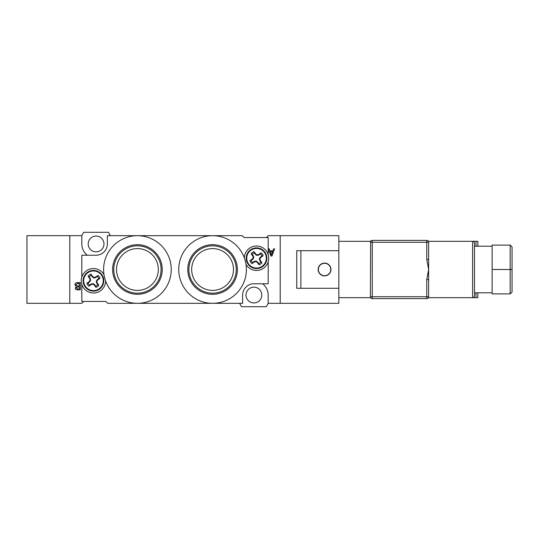 <?xml version="1.0" encoding="UTF-8"?>
<svg xmlns="http://www.w3.org/2000/svg" width="539" height="539" viewBox="0 0 539 539"><rect width="100%" height="100%" fill="white"/><g stroke="black" fill="none" stroke-linecap="round" stroke-linejoin="round"><path stroke-width="0.81" d="M253.909 302.945A7.89 7.89 0 0 1 246.013 295.049A7.89 7.89 0 0 1 253.909 287.159A7.89 7.89 0 0 1 261.799 295.049A7.89 7.89 0 0 1 253.909 302.945M96.09 251.841A7.89 7.89 0 0 1 88.201 243.951A7.89 7.89 0 0 1 96.09 236.055A7.89 7.89 0 0 1 103.98 243.951A7.89 7.89 0 0 1 96.09 251.841M370.643 241.317L370.387 297.683L338.829 297.683L338.829 303.316L280.206 303.316L280.206 235.684L280.206 303.316L268.186 303.316L266.306 306.698L241.506 306.698L239.626 303.316L212.575 303.316A33.816 33.816 0 0 0 246.39 269.5A33.816 33.816 0 0 0 212.575 235.684L239.626 235.684M81.813 284.437L81.813 301.442L105.86 301.442L107.739 303.316L137.425 303.316L110.367 303.316M268.186 254.563L268.186 237.558L244.133 237.558L242.26 235.684L137.425 235.684A33.816 33.816 0 0 0 103.603 269.5A33.816 33.816 0 0 0 137.425 303.316A33.816 33.816 0 0 0 171.24 269.5A33.816 33.816 0 0 0 137.425 235.684L110.367 235.684L108.487 232.302L83.686 232.302L81.813 235.684L81.813 243.951A14.277 14.277 0 0 0 87.325 255.223M273.596 248.836L274.573 248.836L271.952 256.018L270.881 256.018L268.22 248.836L269.271 248.836L270.026 250.952L272.835 250.952L273.596 248.836M105.86 301.442L83.686 301.442L81.813 303.316L26.95 303.316L26.95 235.684L69.787 235.684L69.787 303.316L69.787 235.684L81.813 235.684M268.186 303.316L268.186 295.049A14.277 14.277 0 0 0 262.668 283.777M244.133 237.558L266.306 237.558L268.186 235.684L338.829 235.684L338.829 241.317L370.387 241.317M77.333 282.652L80.324 282.652L80.324 289.834L77.475 289.834C76.161 289.915 75.42 289.342 75.258 288.116L76.322 286.593L74.887 284.835C75.029 283.393 75.844 282.665 77.333 282.652M271.413 254.981L272.539 251.78L270.308 251.78L271.413 254.981M79.307 289.005L79.307 286.889L77.67 286.889L76.269 287.974L77.596 289.005L79.307 289.005M79.307 286.061L79.307 283.48L77.414 283.48L75.898 284.808L77.522 286.061L79.307 286.061M137.425 244.699A24.801 24.801 0 0 0 112.624 269.5A24.801 24.801 0 0 0 137.425 294.301A24.801 24.801 0 0 0 162.219 269.5A24.801 24.801 0 0 0 137.425 244.699M137.425 245.824A23.676 23.676 0 0 0 113.749 269.5A23.676 23.676 0 0 0 137.425 293.176A23.676 23.676 0 0 0 161.094 269.5A23.676 23.676 0 0 0 137.425 245.824M137.425 248.6A20.9 20.9 0 0 0 116.518 269.5A20.9 20.9 0 0 0 137.425 290.4A20.9 20.9 0 0 0 158.325 269.5A20.9 20.9 0 0 0 137.425 248.6M212.575 244.699A24.801 24.801 0 0 0 187.774 269.5A24.801 24.801 0 0 0 212.575 294.301A24.801 24.801 0 0 0 237.376 269.5A24.801 24.801 0 0 0 212.575 244.699M212.575 245.824A23.676 23.676 0 0 0 188.899 269.5A23.676 23.676 0 0 0 212.575 293.176A23.676 23.676 0 0 0 236.244 269.5A23.676 23.676 0 0 0 212.575 245.824M212.575 248.6A20.9 20.9 0 0 0 191.668 269.5A20.9 20.9 0 0 0 212.575 290.4A20.9 20.9 0 0 0 233.475 269.5A20.9 20.9 0 0 0 212.575 248.6M137.425 235.684L107.362 235.684L107.362 243.951A11.272 11.272 0 0 1 96.09 255.223L81.813 255.223L81.813 277.107M137.425 303.316L242.631 303.316L242.631 295.049A11.272 11.272 0 0 1 253.909 283.777L268.186 283.777L268.186 261.893M212.575 235.684A33.816 33.816 0 0 0 178.753 269.5A33.816 33.816 0 0 0 212.575 303.316M324.545 275.887A6.387 6.387 0 0 0 330.939 269.5A6.387 6.387 0 0 0 324.545 263.113A6.387 6.387 0 0 0 318.158 269.5A6.387 6.387 0 0 0 324.545 275.887M300.877 288.291L300.877 250.709L296.746 250.709L296.746 288.291L338.829 288.291M300.877 250.709L338.829 250.709M324.545 275.698A6.198 6.198 0 0 0 330.751 269.5A6.198 6.198 0 0 0 324.545 263.301A6.198 6.198 0 0 0 318.347 269.5A6.198 6.198 0 0 0 324.545 275.698M475.991 246.202L475.991 241.317L472.595 241.317A1.88 1.88 0 0 1 474.475 243.197L474.475 295.803A1.88 1.88 0 0 1 472.595 297.683L477.857 297.683L477.857 292.798M477.857 246.202L477.857 241.317L475.991 241.317M475.991 297.683L475.991 292.798M338.829 297.683L338.829 241.317M492.134 246.202L474.475 246.202M492.134 292.798L474.475 292.798M428.633 297.683L472.595 297.683L472.595 241.317L428.633 241.317L428.633 297.683L427.003 298.619M428.633 296.74L426.753 296.74L426.753 298.619A1.88 1.88 0 0 0 428.633 296.74A1.88 1.88 0 0 1 426.753 298.619L372.267 298.619L372.267 296.74L426.753 296.74L426.753 279.62L428.633 269.5L426.753 259.38L426.753 242.26L372.267 242.26L372.267 296.74L370.387 296.74A1.88 1.88 0 0 0 372.267 298.619A1.88 1.88 0 0 1 370.387 296.74M428.633 242.26A1.88 1.88 0 0 0 426.753 240.381L426.753 242.26L428.633 242.26A1.88 1.88 0 0 0 426.753 240.381L372.267 240.381A1.88 1.88 0 0 0 370.387 242.26L372.267 242.26L372.267 240.381A1.88 1.88 0 0 0 370.387 242.26M492.134 269.5L492.134 293.91L510.17 293.91L512.05 292.03L512.05 246.97L510.17 245.09L492.134 245.09L492.134 269.5L512.05 269.5M428.633 279.62L426.753 279.62M428.633 259.38L426.753 259.38M512.05 246.97L510.17 245.09L510.17 293.91L512.05 292.03M260.883 262.075L259.724 260.438L259.326 258.707L260.276 257.197L261.914 256.038A5.801 5.801 0 0 0 260.384 253.882L258.747 255.041L257.015 255.439L255.506 254.489L254.347 252.852A5.801 5.801 0 0 0 252.191 254.381L253.35 256.012L253.748 257.75L252.798 259.259L251.161 260.418A5.801 5.801 0 0 0 252.69 262.574L254.32 261.415L256.059 261.017L257.568 261.967L258.727 263.605A5.801 5.801 0 0 0 260.883 262.075L261.914 262.823A16.082 1.401 -125.3 0 0 260.196 260.229A15.988 1.395 -102.8 0 0 259.886 258.801A15.988 1.395 -57.8 0 0 260.654 257.554A16.082 1.401 -35.3 0 0 263.14 255.681A7.074 7.074 0 0 0 261.132 252.845A16.082 1.401 144.7 0 0 258.538 254.57A15.988 1.395 167.2 0 0 257.11 254.873A15.988 1.395 -147.8 0 0 255.863 254.112A16.082 1.401 -125.3 0 0 253.99 251.625A7.074 7.074 0 0 0 251.154 253.633A16.082 1.401 54.7 0 0 252.879 256.227A15.988 1.395 77.2 0 0 253.182 257.655A15.988 1.395 122.2 0 0 252.42 258.902A16.082 1.401 144.7 0 0 249.934 260.775A7.074 7.074 0 0 0 251.942 263.605A16.082 1.401 -35.3 0 0 254.536 261.887A15.988 1.395 -12.8 0 0 255.964 261.577A15.988 1.395 32.2 0 0 257.211 262.345A16.082 1.401 54.7 0 0 259.084 264.831A7.074 7.074 0 0 0 261.914 262.823M260.384 253.882L261.132 252.845M250.568 249.793A10.335 10.335 0 0 1 264.972 252.259A10.335 10.335 0 0 0 250.568 249.793A10.335 10.335 0 0 0 248.102 264.198A10.335 10.335 0 0 0 262.506 266.664A10.335 10.335 0 0 0 264.972 252.259A10.335 10.335 0 0 0 250.568 249.793A10.335 10.335 0 0 0 248.102 264.198A10.335 10.335 0 0 0 262.506 266.664M262.203 266.232A9.803 9.803 0 0 0 264.541 252.562A9.803 9.803 0 0 0 250.871 250.224A9.803 9.803 0 0 0 248.533 263.894A9.803 9.803 0 0 0 262.203 266.232M254.347 252.852L253.99 251.625M252.191 254.381L251.154 253.633M255.506 254.489L255.863 254.112M257.015 255.439L257.11 254.873M258.747 255.041L258.538 254.57M261.914 256.038L263.14 255.681M260.276 257.197L260.654 257.554M259.326 258.707L259.886 258.801M259.724 260.438L260.196 260.229M258.727 263.605L259.084 264.831M257.568 261.967L257.211 262.345M256.059 261.017L255.964 261.577M254.32 261.415L254.536 261.887M252.69 262.574L251.942 263.605M251.161 260.418L249.934 260.775M252.798 259.259L252.42 258.902M253.748 257.75L253.182 257.655M253.35 256.012L252.879 256.227M246.006 264.413A12.215 12.215 0 0 0 263.591 268.193A12.215 12.215 0 0 0 253 246.539A12.215 12.215 0 0 0 244.329 257.871M97.802 284.619L96.643 282.988L96.245 281.25L97.195 279.741L98.832 278.582A5.801 5.801 0 0 0 97.31 276.426L95.672 277.585L93.934 277.983L92.432 277.033L91.273 275.395A5.801 5.801 0 0 0 89.117 276.925L90.276 278.562L90.667 280.293L89.723 281.803L88.086 282.962A5.801 5.801 0 0 0 89.609 285.118L91.246 283.959L92.984 283.561L94.487 284.511L95.646 286.148A5.801 5.801 0 0 0 97.802 284.619L98.839 285.367A16.082 1.401 -125.3 0 0 97.121 282.773A15.988 1.395 -102.8 0 0 96.811 281.345A15.988 1.395 -57.8 0 0 97.572 280.098A16.082 1.401 -35.3 0 0 100.059 278.225A7.074 7.074 0 0 0 98.051 275.395A16.082 1.401 144.7 0 0 95.457 277.113A15.988 1.395 167.2 0 0 94.029 277.423A15.988 1.395 -147.8 0 0 92.789 276.655A16.082 1.401 -125.3 0 0 90.909 274.169A7.074 7.074 0 0 0 88.079 276.177A16.082 1.401 54.7 0 0 89.797 278.771A15.988 1.395 77.2 0 0 90.107 280.199A15.988 1.395 122.2 0 0 89.339 281.446A16.082 1.401 144.7 0 0 86.86 283.319A7.074 7.074 0 0 0 88.861 286.155A16.082 1.401 -35.3 0 0 91.455 284.43A15.988 1.395 -12.8 0 0 92.883 284.127A15.988 1.395 32.2 0 0 94.13 284.888A16.082 1.401 54.7 0 0 96.009 287.375A7.074 7.074 0 0 0 98.839 285.367M97.31 276.426L98.051 275.395M87.486 272.336A10.335 10.335 0 0 0 85.027 286.741A10.335 10.335 0 0 1 87.486 272.336A10.335 10.335 0 0 1 101.891 274.802A10.335 10.335 0 0 0 87.486 272.336A10.335 10.335 0 0 0 85.027 286.741A10.335 10.335 0 0 0 99.432 289.207A10.335 10.335 0 0 0 101.891 274.802A10.335 10.335 0 0 0 87.486 272.336A10.335 10.335 0 0 0 85.027 286.741A10.335 10.335 0 0 0 99.432 289.207M99.122 288.776A9.803 9.803 0 0 0 101.46 275.106A9.803 9.803 0 0 0 87.79 272.768A9.803 9.803 0 0 0 85.458 286.438A9.803 9.803 0 0 0 99.122 288.776M91.273 275.395L90.909 274.169M89.117 276.925L88.079 276.177M92.432 277.033L92.789 276.655M93.934 277.983L94.029 277.423M95.672 277.585L95.457 277.113M98.832 278.582L100.059 278.225M97.195 279.741L97.572 280.098M96.245 281.25L96.811 281.345M96.643 282.988L97.121 282.773M95.646 286.148L96.009 287.375M94.487 284.511L94.13 284.888M92.984 283.561L92.883 284.127M91.246 283.959L91.455 284.43M89.609 285.118L88.861 286.155M88.086 282.962L86.86 283.319M89.723 281.803L89.339 281.446M90.667 280.293L90.107 280.199M90.276 278.562L89.797 278.771M103.987 274.587A12.215 12.215 0 0 0 86.402 270.807A12.215 12.215 0 0 0 96.993 292.461A12.215 12.215 0 0 0 105.664 281.129M428.633 241.317L427.003 240.381"/></g></svg>
